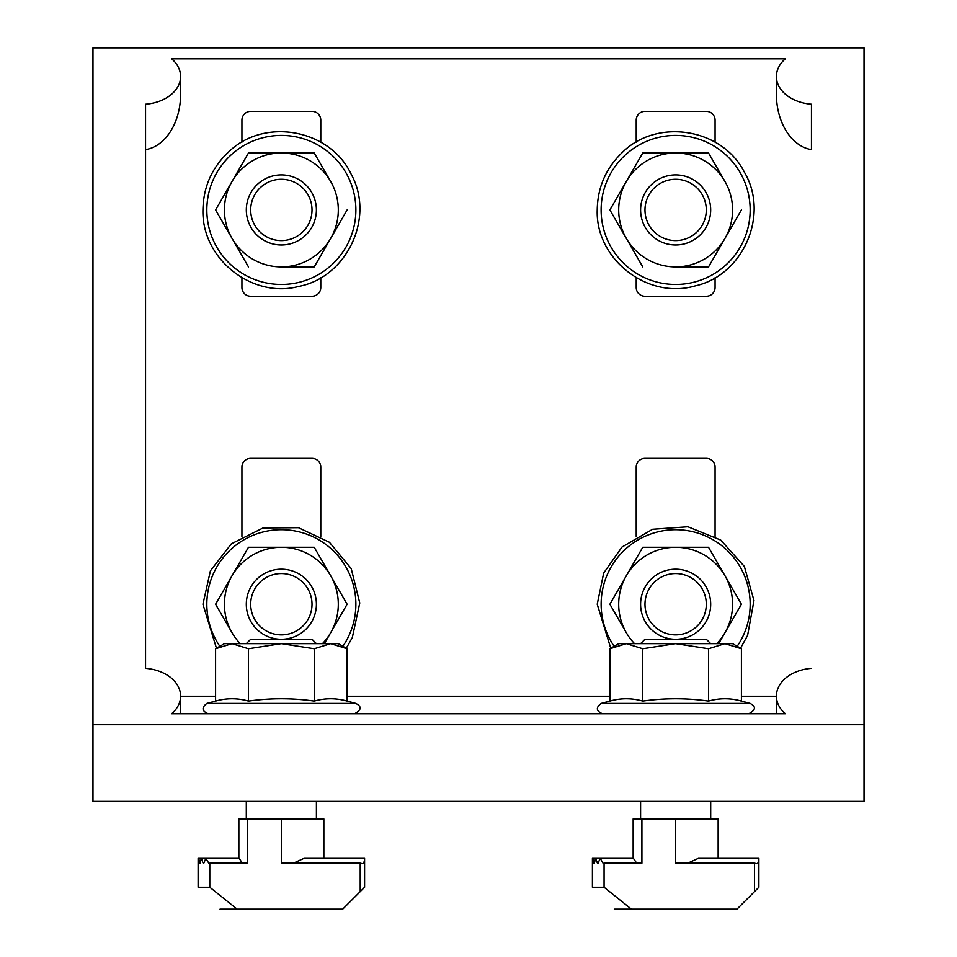 <?xml version="1.0" encoding="UTF-8"?>
<svg xmlns="http://www.w3.org/2000/svg" width="957" height="957" viewBox="0 0 957 957"><rect width="100%" height="100%" fill="white"/><g stroke="black" fill="none" stroke-linecap="round" stroke-linejoin="round"><path stroke-width="1.44" d="M314.243 648.75L330.679 643.666L281.358 643.666L314.243 648.75L314.243 701.074C325.201 697.964 336.158 697.964 347.116 701.074L355.884 703.419L206.832 703.419C201.401 707.642 201.855 711.087 208.195 713.755C201.855 711.087 201.401 707.642 206.832 703.419L215.588 701.074C226.558 697.964 237.515 697.964 248.473 701.074C270.472 697.964 292.387 697.964 314.243 701.074M347.116 648.75L338.311 643.666L330.679 643.666L347.116 648.75L347.116 701.074M232.037 643.666L224.405 643.666L215.588 648.75L232.037 643.666L248.473 648.75L281.358 643.666L232.037 643.666M248.473 648.75L248.473 701.074M215.588 648.75L215.588 701.074M708.527 648.75L724.963 643.666L675.642 643.666L708.527 648.75L708.527 701.074C719.485 697.964 730.442 697.964 741.412 701.074L750.168 703.419L601.116 703.419C595.697 707.642 596.151 711.087 602.479 713.755C596.151 711.087 595.697 707.642 601.116 703.419L609.884 701.074C620.842 697.964 631.799 697.964 642.757 701.074C664.756 697.964 686.683 697.964 708.527 701.074M741.412 648.75L732.595 643.666L724.963 643.666L741.412 648.75L741.412 701.074M626.321 643.666L618.689 643.666L609.884 648.75L626.321 643.666L642.757 648.75L675.642 643.666L626.321 643.666M642.757 648.75L642.757 701.074M609.884 648.75L609.884 701.074M324.351 643.666L330.679 632.709A56.953 56.953 0 0 1 322.449 643.666M347.116 604.238L314.243 547.284L347.116 604.238L330.679 632.709A56.953 56.953 0 0 0 281.358 547.284L314.243 547.284L248.473 547.284L232.037 575.755A56.953 56.953 0 0 1 281.358 547.284L248.473 547.284M215.588 604.238L232.037 632.709A56.953 56.953 0 0 1 232.037 575.755L215.588 604.238L232.037 632.709A56.953 56.953 0 0 0 240.255 643.666M314.243 266.895L330.679 238.425A56.953 56.953 0 0 1 281.358 266.895L314.243 266.895L281.358 266.895A56.953 56.953 0 0 1 232.037 181.471A56.953 56.953 0 0 1 330.679 181.471L314.243 152.988L330.679 181.471A56.953 56.953 0 0 1 330.679 238.425L347.116 209.942M248.473 152.988L314.243 152.988L248.473 152.988L215.588 209.942L248.473 266.895L215.588 209.942M708.527 266.895L724.963 238.425A56.953 56.953 0 0 1 675.642 266.895L708.527 266.895L675.642 266.895A56.953 56.953 0 0 1 626.321 181.471A56.953 56.953 0 0 1 724.963 181.471L708.527 152.988L724.963 181.471A56.953 56.953 0 0 1 724.963 238.425L741.412 209.942M642.757 152.988L708.527 152.988L642.757 152.988L609.884 209.942L642.757 266.895L609.884 209.942M220.026 909.15L342.69 909.15L364.593 887.247L364.593 858.333L304.063 858.333L293.428 863.154M360.215 891.625L360.215 863.154L281.358 863.154L281.358 818.905L323.849 818.905L323.849 858.333M238.855 858.333L238.855 818.905L281.358 818.905M247.624 818.905L247.624 863.154L209.786 863.154L209.786 887.247L237.133 909.15M246.308 643.666L250.686 639.276L312.018 639.276L316.408 643.666M198.278 863.585L198.781 858.333L198.123 858.333L198.231 863.585M198.781 858.333L199.798 863.585M199.977 863.585L201.293 858.333L198.9 858.333M201.293 858.333L203.303 863.585M203.626 863.585L205.851 858.333L201.544 858.333M205.851 858.333L209.021 863.585M242.36 863.154L239.142 858.333L206.269 858.333M363.337 863.585L362.129 863.585L363.337 863.585L364.593 860.522M198.123 859.207L198.123 887.247L209.786 887.247M360.215 863.154L362.129 863.585M614.31 909.15L736.974 909.15L758.877 887.247L758.877 858.333L698.347 858.333L687.724 863.154M754.499 891.625L754.499 863.154L675.642 863.154L675.642 818.905L718.145 818.905L718.145 858.333M633.151 858.333L633.151 818.905L675.642 818.905M641.908 818.905L641.908 863.154L604.07 863.154L604.07 887.247L631.417 909.15M640.592 643.666L644.982 639.276L706.314 639.276L710.692 643.666M592.574 863.585L593.077 858.333L592.407 858.333L592.527 863.585M593.077 858.333L594.082 863.585M594.273 863.585L595.589 858.333L593.184 858.333M595.589 858.333L597.587 863.585M597.922 863.585L600.147 858.333L595.84 858.333M600.147 858.333L603.305 863.585M636.656 863.154L633.426 858.333L600.553 858.333M757.633 863.585L756.413 863.585L757.633 863.585L758.877 860.522M592.407 859.207L592.407 887.247L604.07 887.247M754.499 863.154L756.413 863.585M281.358 569.188A35.05 35.05 0 0 0 251.009 621.763A35.05 35.05 0 0 0 311.707 621.763A35.05 35.05 0 0 0 281.358 569.188M281.358 573.566A30.672 30.672 0 0 0 254.801 619.562A30.672 30.672 0 0 0 307.915 619.562A30.672 30.672 0 0 0 281.358 573.566M281.358 174.904A35.05 35.05 0 0 0 251.009 227.467A35.05 35.05 0 0 0 311.707 227.467A35.05 35.05 0 0 0 281.358 174.904M281.358 179.282A30.672 30.672 0 0 0 254.801 225.278A30.672 30.672 0 0 0 307.915 225.278A30.672 30.672 0 0 0 281.358 179.282M675.642 174.904A35.05 35.05 0 0 0 645.293 227.467A35.05 35.05 0 0 0 705.991 227.467A35.05 35.05 0 0 0 675.642 174.904M675.642 179.282A30.672 30.672 0 0 0 649.085 225.278A30.672 30.672 0 0 0 702.199 225.278A30.672 30.672 0 0 0 675.642 179.282M718.647 643.666L724.963 632.709A56.953 56.953 0 0 1 716.745 643.666M741.412 604.238L708.527 547.284L741.412 604.238L724.963 632.709A56.953 56.953 0 0 0 675.642 547.284L708.527 547.284L642.757 547.284L626.321 575.755A56.953 56.953 0 0 1 675.642 547.284L642.757 547.284M609.884 604.238L626.321 632.709A56.953 56.953 0 0 1 626.321 575.755L609.884 604.238L626.321 632.709A56.953 56.953 0 0 0 634.551 643.666M675.642 569.188A35.05 35.05 0 0 0 645.293 621.763A35.05 35.05 0 0 0 705.991 621.763A35.05 35.05 0 0 0 675.642 569.188M675.642 573.566A30.672 30.672 0 0 0 649.085 619.562A30.672 30.672 0 0 0 702.199 619.562A30.672 30.672 0 0 0 675.642 573.566M811.452 668.357A39.428 27.885 0 0 0 776.402 696.062A39.428 27.885 0 0 0 785.362 713.755L171.638 713.755A39.428 27.885 0 0 0 180.598 696.062A39.428 27.885 0 0 0 145.548 668.357L145.548 104.205A39.428 27.885 0 0 0 180.598 76.5A39.428 27.885 0 0 0 171.638 58.808L785.362 58.808A39.428 27.885 0 0 0 776.402 76.5A39.428 27.885 0 0 0 811.452 104.205L811.452 149.615A55.757 39.428 90 0 1 776.402 94.193L776.402 76.5M145.548 668.357L145.548 149.615A55.757 39.428 90 0 0 180.598 94.193L180.598 76.5M320.786 142.162L320.786 120.139A8.757 8.757 0 0 0 312.018 111.371L250.686 111.371A8.757 8.757 0 0 0 241.93 120.139L241.93 142.162M241.93 277.733L241.93 287.495A8.757 8.757 0 0 0 250.686 296.251L312.018 296.251A8.757 8.757 0 0 0 320.786 287.495L320.786 277.733M320.786 536.446L320.786 467.112A8.757 8.757 0 0 0 312.018 458.343L250.686 458.343A8.757 8.757 0 0 0 241.93 467.112L241.93 536.446M636.214 277.733L636.214 287.495A8.757 8.757 0 0 0 644.982 296.251L706.314 296.251A8.757 8.757 0 0 0 715.07 287.495L715.07 277.733M715.07 142.162L715.07 120.139A8.757 8.757 0 0 0 706.314 111.371L644.982 111.371A8.757 8.757 0 0 0 636.214 120.139L636.214 142.162M715.07 536.446L715.07 467.112A8.757 8.757 0 0 0 706.314 458.343L644.982 458.343A8.757 8.757 0 0 0 636.214 467.112L636.214 536.446M864.027 724.712L864.027 801.38L92.973 801.38L92.973 724.712L864.027 724.712L864.027 47.85L92.973 47.85L92.973 724.712M171.638 713.755L241.93 713.755M320.786 713.755L636.214 713.755M715.07 713.755L785.362 713.755M219.835 646.298A74.526 74.526 0 0 1 303.369 533.037A74.526 74.526 0 0 1 342.869 646.298M206.832 209.942A74.526 74.526 0 0 1 318.621 145.404A74.526 74.526 0 0 1 318.621 274.48A74.526 74.526 0 0 1 206.832 209.942M601.116 209.942A74.526 74.526 0 0 1 712.905 145.404A74.526 74.526 0 0 1 712.905 274.48A74.526 74.526 0 0 1 601.116 209.942M614.131 646.298A74.526 74.526 0 0 1 697.653 533.037A74.526 74.526 0 0 1 737.165 646.298M180.598 696.229L215.588 696.229M347.116 696.229L609.884 696.229M741.412 696.229L776.402 696.229M355.884 703.419C357.679 704.496 365.155 708.024 354.521 713.755C365.155 708.024 357.679 704.496 355.884 703.419M750.168 703.419C751.975 704.496 759.439 708.024 748.805 713.755C759.439 708.024 751.975 704.496 750.168 703.419M346.255 648.248L352.308 637.625L359.76 603.006L351.231 568.637L329.423 542.272L298.464 527.702L263.043 527.977L231.367 543.815L210.396 570.851L202.932 604.238L216.461 648.248M202.932 209.942C201.652 259.802 253.15 298.692 298.464 286.478C346.996 277.434 375.192 217.502 351.231 174.341C330.404 129.59 265.34 117.173 229.501 151.122C212.215 166.925 203.363 186.531 202.932 209.942M597.228 209.942C595.457 259.275 647.805 299.876 695.141 285.904C743.362 275.341 769.679 214.547 744.367 172.164C722.14 128.082 656.717 117.723 621.966 152.785C605.841 168.432 597.599 187.488 597.228 209.942M316.408 818.905L316.408 801.38M246.308 818.905L246.308 801.38M710.692 818.905L710.692 801.38M640.592 818.905L640.592 801.38M740.539 648.248L747.608 635.376L753.972 600.541L744.367 566.46L720.741 540.071L687.916 526.781L652.59 529.281L621.966 547.069L603.676 573.087L597.228 604.238L610.745 648.248M180.598 696.062L180.598 713.755M776.402 696.062L776.402 713.755"/></g></svg>
